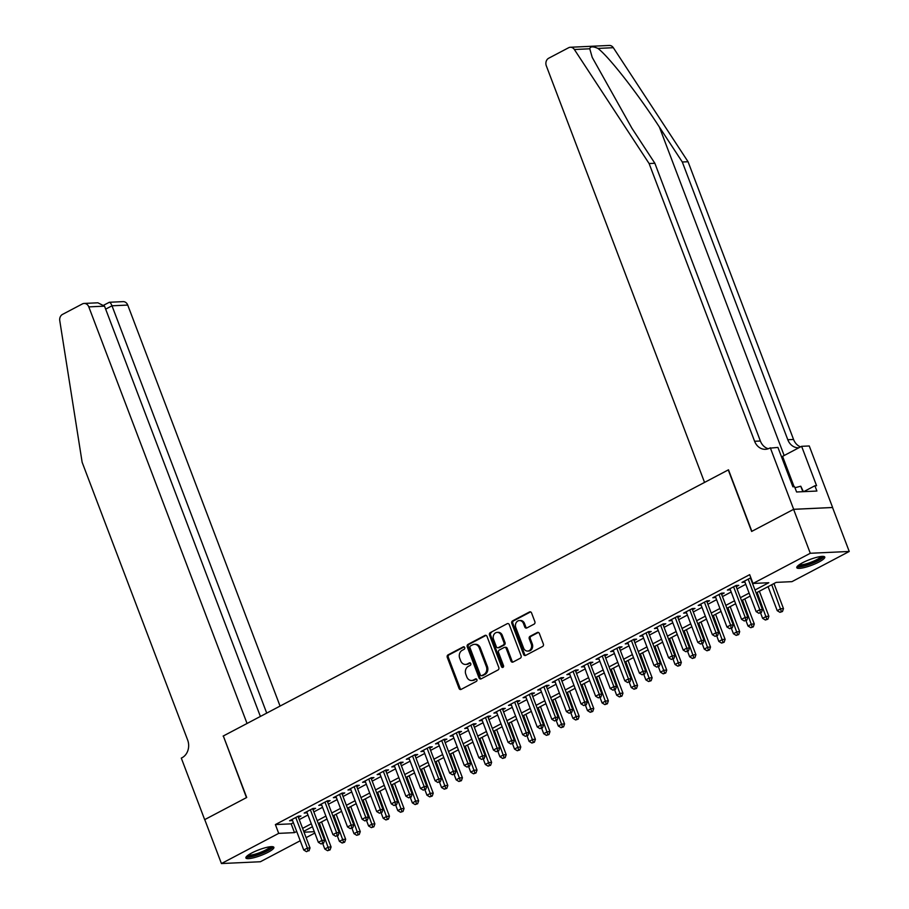 <?xml version="1.0" encoding="UTF-8"?>
<svg xmlns="http://www.w3.org/2000/svg" width="909" height="909" viewBox="0 0 909 909"><rect width="100%" height="100%" fill="white"/><g stroke="black" fill="none" stroke-linecap="round" stroke-linejoin="round"><path stroke-width="1.36" d="M464.715 647.538A1.318 1.102 -92.7 0 0 463.26 646.867L448.035 654.878A1.886 1.579 -92.7 0 0 447.262 657.366L459.056 688.42A1.886 1.579 -92.7 0 0 461.147 689.386L476.361 681.375A1.318 1.102 -92.7 0 0 475.441 678.955L473.475 679.989A6.033 5.034 -92.7 0 1 471.657 680.5A6.033 5.034 -92.7 0 1 466.794 676.887L465.817 674.296A6.033 5.034 -92.7 0 1 468.294 666.365L470.271 665.32A1.318 1.102 -92.7 0 0 469.351 662.911L467.385 663.945A6.033 5.034 -92.7 0 1 465.567 664.445A6.033 5.034 -92.7 0 1 460.704 660.843L459.715 658.252A6.033 5.034 -92.7 0 1 462.204 650.321L464.169 649.276A1.318 1.102 -92.7 0 0 464.715 647.538M818.998 561.989A14.976 3 -20.8 0 1 804.874 567.421A14.976 3 -20.8 0 1 796.795 567.682A14.976 3 -20.8 0 1 802.579 562.751A14.976 3 -20.8 0 1 816.702 557.331A14.976 3 -20.8 0 1 824.781 557.058A14.976 3 -20.8 0 1 818.998 561.989M268.087 852.267A14.976 3 -20.8 0 1 253.963 857.698A14.976 3 -20.8 0 1 245.885 857.96A14.976 3 -20.8 0 1 251.668 853.028A14.976 3 -20.8 0 1 265.792 847.608A14.976 3 -20.8 0 1 273.87 847.336A14.976 3 -20.8 0 1 268.087 852.267M534.094 624.142A1.886 1.579 -92.7 0 0 534.867 621.654L531.56 612.95A1.886 1.579 -92.7 0 0 529.47 611.973L512.574 620.881A1.886 1.579 -92.7 0 0 511.79 623.358L523.584 654.423A1.886 1.579 -92.7 0 0 525.675 655.389L542.582 646.481A1.886 1.579 -92.7 0 0 543.355 644.004L539.355 633.482A1.886 1.579 -92.7 0 0 537.276 632.505L530.038 636.323A1.886 1.579 -92.7 0 0 529.265 638.8L531.242 644.015A5.045 4.215 -92.7 0 1 527.64 651.071A5.045 4.215 -92.7 0 1 523.584 648.06L515.812 627.608A5.045 4.215 -92.7 0 1 519.414 620.552A5.045 4.215 -92.7 0 1 523.482 623.574L524.766 626.983A1.886 1.579 -92.7 0 0 526.856 627.949L534.094 624.142M300.231 840.745L260.383 861.743L221.432 863.55L204.741 819.6L246.703 797.5L223.33 735.972L728.268 469.919L751.641 531.447L793.602 509.335L810.294 553.274L849.233 551.468L791.955 581.646L776.172 582.385L756.118 592.952M221.432 863.55L278.711 833.371L294.505 832.633L296.709 831.474M754.993 589.998L768.798 582.726L753.016 583.464L749.675 574.67L275.382 824.577L278.711 833.371M753.016 583.464L810.294 553.274M487.008 636.414A1.886 1.579 -92.7 0 0 484.917 635.448L468.021 644.356A1.886 1.579 -92.7 0 0 467.237 646.833L479.043 677.887A1.886 1.579 -92.7 0 0 481.122 678.864L498.03 669.956A1.886 1.579 -92.7 0 0 498.802 667.479L487.008 636.414M490.292 632.619L507.199 623.71A1.886 1.579 -92.7 0 1 509.29 624.676L521.084 655.741A1.886 1.579 -92.7 0 1 520.3 658.218L513.074 662.036A1.886 1.579 -92.7 0 1 510.983 661.059L506.199 648.469A1.886 1.579 -92.7 0 0 504.109 647.492L499.314 650.026A1.886 1.579 -92.7 0 0 498.53 652.503L503.518 665.615A1.318 1.102 -92.7 0 1 501.507 666.672L489.519 635.096A1.886 1.579 -92.7 0 1 490.292 632.619L507.199 623.71M298.413 817.373L300.959 816.032L298.334 816.146L289.573 820.77L292.528 820.475M313.003 809.68L315.559 808.34L312.923 808.465L304.174 813.078L307.128 812.782M327.592 801.999L330.149 800.647L327.524 800.772L318.764 805.385L321.718 805.09M342.193 794.307L344.75 792.955L342.114 793.08L333.353 797.693L336.307 797.409M356.782 786.615L359.339 785.274L356.703 785.387L347.954 790.012L350.908 789.716M371.372 778.922L373.929 777.581L371.304 777.706L362.543 782.319L365.498 782.024M385.973 771.241L388.529 769.889L385.893 770.014L377.133 774.627L380.087 774.332M400.562 763.549L403.119 762.196L400.483 762.321L391.734 766.935L394.688 766.651M415.163 755.856L417.708 754.515L415.083 754.64L406.323 759.254L409.277 758.958M429.752 748.164L432.309 746.823L429.673 746.948L420.924 751.561L423.878 751.266M444.342 740.483L446.898 739.131L444.274 739.256L435.513 743.869L438.468 743.573M458.943 732.79L461.499 731.45L458.863 731.563L450.103 736.176L453.057 735.892M473.532 725.098L476.089 723.757L473.453 723.882L464.704 728.495L467.658 728.2M488.122 717.406L490.678 716.065L488.053 716.19L479.293 720.803L482.247 720.507M502.722 709.724L505.279 708.372L502.643 708.497L493.882 713.111L496.837 712.815M517.312 702.032L519.868 700.691L517.232 700.805L508.483 705.418L511.437 705.134M531.913 694.34L534.458 692.999L531.833 693.124L523.073 697.737L526.027 697.442M546.502 686.659L549.059 685.306L546.423 685.431L537.673 690.045L540.628 689.749M561.092 678.966L563.648 677.614L561.023 677.739L552.263 682.352L555.217 682.057M575.692 671.274L578.238 669.933L575.613 670.047L566.852 674.66L569.807 674.376M590.282 663.581L592.838 662.241L590.202 662.366L581.453 666.979L584.407 666.683M604.871 655.9L607.428 654.548L604.803 654.673L596.043 659.286L598.997 658.991M619.472 648.208L622.029 646.856L619.393 646.981L610.632 651.594L613.586 651.298M634.062 640.515L636.618 639.175L633.982 639.288L625.233 643.902L628.187 643.617M648.662 632.823L651.208 631.482L648.583 631.607L639.822 636.22L642.777 635.925M663.252 625.142L665.808 623.79L663.172 623.915L654.423 628.528L657.377 628.233M677.841 617.45L680.398 616.097L677.773 616.222L669.013 620.836L671.967 620.552M692.442 609.757L694.987 608.416L692.363 608.53L683.602 613.143L686.556 612.859M707.032 602.065L709.588 600.724L706.952 600.849L698.203 605.462L701.157 605.167M721.621 594.384L724.178 593.032L721.553 593.157L712.792 597.77L715.747 597.474M736.222 586.691L738.778 585.339L736.142 585.464L727.382 590.077L730.336 589.793M275.382 824.577L291.164 823.849L293.368 822.679M299.254 819.588L307.958 814.998M313.844 811.896L322.559 807.306M328.433 804.204L337.148 799.613M343.034 796.523L351.749 791.921M357.623 788.83L366.338 784.24M372.213 781.138L380.928 776.547M386.814 773.445L395.529 768.855M401.403 765.764L410.118 761.174M416.004 758.072L424.708 753.481M430.593 750.38L439.308 745.789M445.183 742.687L453.898 738.097M459.784 735.006L468.499 730.416M474.373 727.314L483.088 722.723M488.962 719.621L497.678 715.031M503.563 711.929L512.278 707.338M518.153 704.248L526.868 699.657M532.754 696.555L541.457 691.965M547.343 688.863L556.058 684.272M561.932 681.171L570.647 676.58M576.533 673.489L585.248 668.899M591.123 665.797L599.838 661.207M605.712 658.105L614.427 653.514M620.313 650.412L629.028 645.822M634.902 642.731L643.617 638.141M649.503 635.039L658.207 630.448M664.093 627.346L672.808 622.756M678.682 619.665L687.397 615.063M693.283 611.973L701.998 607.382M707.872 604.28L716.587 599.69M722.462 596.588L731.177 591.998M737.063 588.907L745.778 584.305M750.845 577.772L741.983 582.396L744.937 582.101M793.602 509.335L832.542 507.517L849.233 551.468M314.821 833.053L306.106 837.644M304.038 832.189L314.309 831.712M750.232 596.054L741.517 600.644M735.642 603.735L726.927 608.326M721.042 611.427L712.326 616.018M706.452 619.12L697.737 623.71M691.863 626.801L683.148 631.403M677.262 634.493L668.547 639.084M662.672 642.186L653.957 646.776M648.072 649.878L639.368 654.469M633.482 657.559L624.767 662.161M618.893 665.252L610.178 669.842M604.292 672.944L595.577 677.535M589.702 680.636L580.987 685.227M575.113 688.318L566.398 692.908M560.512 696.01L551.797 700.6M545.923 703.702L537.208 708.293M531.333 711.395L522.618 715.985M516.732 719.076L508.017 723.666M502.143 726.768L493.428 731.359M487.542 734.461L478.827 739.051M472.953 742.153L464.238 746.744M458.363 749.834L449.648 754.425M443.762 757.527L435.047 762.117M429.173 765.219L420.458 769.809M414.584 772.911L405.868 777.502M399.983 780.592L391.268 785.183M385.393 788.285L376.678 792.875M370.792 795.977L362.077 800.568M356.203 803.67L347.488 808.26M341.614 811.351L332.899 815.941M327.013 819.043L318.298 823.634M312.423 826.736L303.708 831.326M302.583 828.372L311.298 823.781M317.184 820.691L325.899 816.089M331.774 812.998L340.489 808.408M346.374 805.306L355.078 800.715M360.964 797.613L369.679 793.023M375.553 789.932L384.268 785.331M390.154 782.24L398.869 777.649M404.744 774.548L413.459 769.957M419.333 766.855L428.048 762.265M433.934 759.174L442.649 754.584M448.523 751.482L457.238 746.891M463.124 743.789L471.828 739.199M477.714 736.097L486.429 731.506M492.303 728.416L501.018 723.825M506.904 720.723L515.619 716.133M521.493 713.031L530.208 708.441M536.083 705.339L544.798 700.748M550.684 697.658L559.399 693.067M565.273 689.965L573.988 685.375M579.874 682.273L588.577 677.682M594.463 674.58L603.178 669.99M609.053 666.899L617.768 662.309M623.654 659.207L632.369 654.616M638.243 651.514L646.958 646.924M652.832 643.822L661.547 639.232M667.433 636.141L676.148 631.55M682.023 628.449L690.738 623.858M696.612 620.756L705.327 616.166M711.213 613.075L719.928 608.473M725.802 605.383L734.517 600.792M740.403 597.69L749.118 593.1M291.164 823.849L294.505 832.633M292.209 820.645L291.812 819.588M306.799 812.953L306.401 811.896M321.4 805.26L320.991 804.215M335.989 797.579L335.591 796.523M350.579 789.887L350.181 788.83M365.179 782.194L364.77 781.138M379.769 774.502L379.371 773.457M394.358 766.821L393.961 765.764M408.959 759.129L408.561 758.072M423.549 751.436L423.151 750.38M438.149 743.744L437.74 742.698M452.739 736.063L452.341 735.006M467.328 728.37L466.931 727.314M481.929 720.678L481.52 719.621M496.519 712.986L496.121 711.94M511.108 705.304L510.71 704.248M525.709 697.612L525.311 696.555M540.298 689.92L539.901 688.863M554.888 682.227L554.49 681.182M569.488 674.546L569.091 673.489M584.078 666.854L583.68 665.797M598.679 659.161L598.27 658.105M613.268 651.469L612.871 650.424M627.858 643.788L627.46 642.731M642.458 636.095L642.061 635.039M657.048 628.403L656.65 627.358M671.637 620.711L671.24 619.665M686.238 613.03L685.841 611.973M700.828 605.337L700.43 604.28M715.428 597.645L715.019 596.599M730.018 589.952L729.62 588.907M744.607 582.271L744.21 581.215M465.567 664.445L466.612 664.399A6.033 5.034 -92.7 0 0 468.43 663.9L467.385 663.945M470.271 662.934L468.43 663.9M471.657 680.5L472.714 680.443A6.033 5.034 -92.7 0 0 474.532 679.943L473.475 679.989M476.373 678.978L474.532 679.943M464.181 646.878L449.091 654.832A1.886 1.579 -92.7 0 0 448.307 657.309L460.113 688.374A1.886 1.579 -92.7 0 0 461.102 689.42M486.02 635.38A1.886 1.579 -92.7 0 0 485.974 635.402L469.067 644.311A1.886 1.579 -92.7 0 0 468.294 646.788L480.088 677.841A1.886 1.579 -92.7 0 0 481.077 678.887M470.51 645.935A1.318 1.102 -92.7 0 0 469.964 647.674L480.327 674.933A1.318 1.102 -92.7 0 0 481.781 675.614L483.861 674.523A6.033 5.034 -92.7 0 0 486.349 666.581L479.27 647.947A6.033 5.034 -92.7 0 0 474.407 644.345A6.033 5.034 -92.7 0 0 472.589 644.845L470.51 645.935M482.031 675.603A1.318 1.102 -92.7 0 0 482.838 675.569L481.781 675.614M474.407 644.345L475.464 644.299A6.033 5.034 -92.7 0 1 480.327 647.901L487.406 666.536A6.033 5.034 -92.7 0 1 484.917 674.478L482.838 675.569M504.677 647.333L505.734 647.288A1.886 1.579 -92.7 0 1 507.256 648.412L512.04 661.013A1.886 1.579 -92.7 0 0 513.028 662.059M491.349 632.573A1.886 1.579 -92.7 0 0 490.565 635.05L502.563 666.627A1.318 1.102 -92.7 0 0 503.097 667.274M501.234 635.391A5.045 4.215 -92.7 0 0 497.166 632.38A5.045 4.215 -92.7 0 0 493.576 639.436L496.303 646.64A1.886 1.579 -92.7 0 0 498.393 647.606L503.188 645.083A1.886 1.579 -92.7 0 0 503.972 642.595L501.234 635.391L502.291 635.346A5.045 4.215 -92.7 0 0 498.223 632.334L497.166 632.38M497.825 647.765L498.882 647.719A1.886 1.579 -92.7 0 0 499.45 647.56L498.393 647.606M502.291 635.346L505.018 642.549A1.886 1.579 -92.7 0 1 504.245 645.026L499.45 647.56M519.414 620.552L520.459 620.506A5.045 4.215 -92.7 0 1 524.527 623.517L525.822 626.926A1.886 1.579 -92.7 0 0 526.811 627.971M527.64 651.071L528.697 651.026A5.045 4.215 -92.7 0 0 532.299 643.97L531.242 644.015M538.367 632.437A1.886 1.579 -92.7 0 0 538.321 632.459L531.095 636.266A1.886 1.579 -92.7 0 0 530.311 638.754L532.299 643.97M530.572 611.905A1.886 1.579 -92.7 0 0 530.526 611.927L513.619 620.836A1.886 1.579 -92.7 0 0 512.846 623.313L524.641 654.366A1.886 1.579 -92.7 0 0 525.629 655.412M322.752 843.62L324.797 849.029L328.444 847.097L331.081 846.983L321.559 821.918M329.013 849.926L327.547 850.699L330.058 849.881L329.013 849.926L319.332 823.099M327.547 850.699L324.797 849.029M331.081 846.983L330.058 849.881M295.777 817.498L307.401 848.086L303.742 850.006L292.13 819.418M298.004 816.316L310.026 847.961L307.401 848.086L307.958 850.904L306.503 851.676L307.958 850.904M309.015 850.858L310.026 847.961M303.742 850.006L306.503 851.676M271.461 846.643A12.953 2.591 -20.8 0 1 270.428 848.358A12.953 2.591 -20.8 0 1 257.258 854.721A12.953 2.591 -20.8 0 1 247.237 855.846M248.316 855.028A11.999 2.397 159.2 0 0 258.395 853.142A11.999 2.397 159.2 0 0 269.269 847.699A11.999 2.397 159.2 0 0 270.109 846.745M246.1 857.039A14.874 2.977 159.2 0 0 258.622 854.676A14.874 2.977 159.2 0 0 272.064 847.938A14.874 2.977 159.2 0 0 273.098 846.779M822.372 556.365A12.953 2.591 -20.8 0 1 821.338 558.081A12.953 2.591 -20.8 0 1 808.169 564.444A12.953 2.591 -20.8 0 1 798.147 565.568M799.227 564.75A11.999 2.397 159.2 0 0 809.305 562.864A11.999 2.397 159.2 0 0 820.179 557.422A11.999 2.397 159.2 0 0 821.02 556.467M797.011 566.761A14.874 2.977 159.2 0 0 809.533 564.398A14.874 2.977 159.2 0 0 822.975 557.66A14.874 2.977 159.2 0 0 824.009 556.501M803.408 491.667L800.772 486.213L794.955 487.735M802.852 491.701L800.772 486.213M280.063 706.077L127.737 305.072L112 305.799L105.66 309.14M266.723 713.111L112 305.799C110.716 302.754 109.637 301.72 108.773 302.686M223.114 736.085L247.043 723.484L88.798 306.878A5.761 4.818 -92.7 0 0 84.151 303.436A5.761 4.818 -92.7 0 0 82.412 303.913L62.494 314.412A5.761 4.818 -92.7 0 0 59.767 320.661L82.14 462.283L187.64 740.006A13.43 11.226 87.3 0 1 182.107 757.697L181.3 758.117L204.673 819.645L246.475 797.613L223.364 736.074M260.383 716.451L104.524 306.151L88.798 306.878M103.921 305.072L109.364 302.265L123.09 301.629A5.761 4.818 87.3 0 1 127.737 305.072M84.151 303.436L97.877 302.799L104.524 306.151M589.771 48.791L574.374 49.506A5.761 4.818 -92.7 0 0 570.341 47.257L609.28 45.45A5.761 4.818 87.3 0 1 613.325 47.7L688.056 161.734L682.295 161.995L659.377 127.033C637.754 93.604 608.735 56.472 597.917 48.416C592.998 46.234 590.282 46.359 589.771 48.791L592.214 57.369L631.96 128.305L654.866 163.279L760.367 441.001A13.43 11.226 -92.7 0 0 768.31 448.728M654.866 163.279L649.106 163.54L754.606 441.274A13.43 11.226 -92.7 0 0 765.446 449.307A13.43 11.226 -92.7 0 0 769.503 448.194L777.934 447.421L792.887 486.792L794.568 486.713L796.579 491.985L816.896 491.042L814.884 485.77L816.566 485.69L801.613 446.319L809.249 445.967L832.621 507.483L793.671 509.301L751.857 531.322L728.484 469.805L704.555 482.418L546.309 65.812A5.761 4.818 -92.7 0 1 548.684 58.233L568.602 47.745A5.761 4.818 -92.7 0 1 570.341 47.257M688.056 161.734L793.557 439.467A13.43 11.226 -92.7 0 0 800.545 446.876M798.886 447.751A13.43 11.226 -92.7 0 1 798.636 447.773A13.43 11.226 -92.7 0 1 787.796 439.729L682.295 161.995M574.374 49.506L649.106 163.54M770.298 447.773L793.671 509.301M801.613 446.319L782.569 456.352A21.589 4.329 -20.8 0 1 781.524 456.886M814.884 485.77L803.715 491.655M337.341 835.928L339.398 841.336L343.045 839.416L345.67 839.291L336.148 814.225M343.602 842.234L342.148 843.007L344.659 842.189L343.602 842.234L333.921 815.407M342.148 843.007L339.398 841.336M345.67 839.291L344.659 842.189M351.931 828.247L353.987 833.644L357.635 831.724L360.271 831.599L350.749 806.544M358.203 834.553L356.737 835.314L359.248 834.496L358.203 834.553L348.511 807.715M356.737 835.314L353.987 833.644M360.271 831.599L359.248 834.496M366.532 820.554L368.577 825.951L372.224 824.031L374.86 823.906L365.338 798.852M372.792 826.86L371.338 827.633L373.849 826.815L372.792 826.86L363.111 800.022M371.338 827.633L368.577 825.951M374.86 823.906L373.849 826.815M381.121 812.862L383.178 818.27L386.825 816.35L389.45 816.225L379.939 791.16M387.382 819.168L385.927 819.941L388.438 819.123L387.382 819.168L377.701 792.341M385.927 819.941L383.178 818.27M389.45 816.225L388.438 819.123M310.367 809.805L321.991 840.393L318.343 842.313L306.719 811.726M312.605 808.635L324.627 840.268L321.991 840.393L322.547 843.222L321.093 843.984L322.547 843.222M323.604 843.166L324.627 840.268M318.343 842.313L321.093 843.984M324.967 802.113L336.58 832.701L332.933 834.621L321.32 804.045M327.195 800.943L339.216 832.576L336.58 832.701L337.148 835.53L335.682 836.303L337.148 835.53M338.193 835.485L339.216 832.576M332.933 834.621L335.682 836.303M339.557 794.432L351.181 825.008L347.533 826.94L335.91 796.352M341.795 793.25L353.806 824.895L351.181 825.008L351.738 827.838L350.283 828.61L351.738 827.838M352.794 827.792L353.806 824.895M347.533 826.94L350.283 828.61M354.158 786.739L365.77 817.327L362.123 819.248L350.499 788.66M356.385 785.558L368.406 817.202L365.77 817.327L366.338 820.145L364.873 820.918L366.338 820.145M367.384 820.1L368.406 817.202M362.123 819.248L364.873 820.918M395.71 805.169L397.767 810.578L401.414 808.658L404.05 808.533L394.529 783.467M401.983 811.476L400.517 812.248L403.028 811.43L401.983 811.476L392.302 784.649M400.517 812.248L397.767 810.578M404.05 808.533L403.028 811.43M368.747 779.047L380.36 809.635L376.712 811.555L365.1 780.967M370.974 777.877L382.996 809.51L380.36 809.635L380.928 812.464L379.473 813.225L380.928 812.464M381.985 812.407L382.996 809.51M376.712 811.555L379.473 813.225M410.311 797.488L412.356 802.886L416.015 800.965L418.64 800.84L409.118 775.786M416.572 803.795L415.118 804.556L417.629 803.738L416.572 803.795L406.891 776.956M415.118 804.556L412.356 802.886M418.64 800.84L417.629 803.738M383.337 771.355L394.961 801.943L391.313 803.863L379.689 773.286M385.575 770.184L397.585 801.818L394.961 801.943L395.517 804.772L394.063 805.544L395.517 804.772M396.574 804.726L397.585 801.818M391.313 803.863L394.063 805.544M424.901 789.796L426.957 795.193L430.605 793.273L433.229 793.159L423.719 768.094M431.161 796.102L429.707 796.875L432.218 796.057L431.161 796.102L421.481 769.264M429.707 796.875L426.957 795.193M433.229 793.159L432.218 796.057M397.937 763.674L409.55 794.261L405.903 796.182L394.29 765.594M400.165 762.492L412.186 794.136L409.55 794.261L410.118 797.079L408.652 797.852L410.118 797.079M411.163 797.034L412.186 794.136M405.903 796.182L408.652 797.852M439.502 782.104L441.547 787.512L445.194 785.592L447.83 785.467L438.308 760.401M445.762 788.41L444.296 789.182L446.808 788.364L445.762 788.41L436.081 761.583M444.296 789.182L441.547 787.512M447.83 785.467L446.808 788.364M412.527 755.981L424.151 786.569L420.492 788.489L408.88 757.901M414.754 754.8L426.776 786.444L424.151 786.569L424.708 789.387L423.253 790.16L424.708 789.387M425.764 789.342L426.776 786.444M420.492 788.489L423.253 790.16M454.091 774.411L456.148 779.82L459.795 777.899L462.42 777.774L452.898 752.709M460.352 780.717L458.897 781.49L461.408 780.672L460.352 780.717L450.671 753.891M458.897 781.49L456.148 779.82M462.42 777.774L461.408 780.672M427.116 748.289L438.74 778.877L435.093 780.797L423.469 750.209M429.355 747.118L441.376 778.752L438.74 778.877L439.297 781.706L437.843 782.467L439.297 781.706M440.354 781.649L441.376 778.752M435.093 780.797L437.843 782.467M468.68 766.73L470.737 772.127L474.384 770.207L477.02 770.082L467.499 745.028M474.952 773.036L473.487 773.798L475.998 772.98L474.952 773.036L465.26 746.198M473.487 773.798L470.737 772.127M477.02 770.082L475.998 772.98M441.717 740.596L453.33 771.184L449.682 773.104L438.07 742.528M443.944 739.426L455.966 771.071L453.33 771.184L453.898 774.014L452.432 774.786L453.898 774.014M454.943 773.968L455.966 771.071M449.682 773.104L452.432 774.786M483.281 759.038L485.326 764.446L488.974 762.515L491.61 762.401L482.088 737.335M489.542 765.344L488.076 766.117L490.599 765.298L489.542 765.344L479.861 738.506M488.076 766.117L485.326 764.446M491.61 762.401L490.599 765.298M456.307 732.915L467.93 763.503L464.283 765.423L452.659 734.836M458.545 731.734L470.555 763.378L467.93 763.503L468.487 766.321L467.033 767.094L468.487 766.321M469.544 766.276L470.555 763.378M464.283 765.423L467.033 767.094M497.871 751.345L499.927 756.754L503.575 754.834L506.199 754.709L496.678 729.643M504.131 757.651L502.677 758.424L505.188 757.606L504.131 757.651L494.451 730.825M502.677 758.424L499.927 756.754M506.199 754.709L505.188 757.606M470.907 725.223L482.52 755.811L478.873 757.731L467.249 727.143M473.134 724.053L485.156 755.686L482.52 755.811L483.088 758.629L481.622 759.401L483.088 758.629M484.133 758.583L485.156 755.686M478.873 757.731L481.622 759.401M512.46 743.653L514.517 749.061L518.164 747.141L520.8 747.016L511.278 721.951M518.732 749.959L517.266 750.732L519.778 749.914L518.732 749.959L509.04 723.132M517.266 750.732L514.517 749.061M520.8 747.016L519.778 749.914M485.497 717.531L497.109 748.118L493.462 750.039L481.85 719.451M487.724 716.36L499.745 747.993L497.109 748.118L497.678 750.948L496.223 751.709L497.678 750.948M498.734 750.891L499.745 747.993M493.462 750.039L496.223 751.709M527.061 735.972L529.106 741.369L532.765 739.449L535.39 739.324L525.868 714.269M533.322 742.278L531.867 743.039L534.378 742.221L533.322 742.278L523.641 715.44M531.867 743.039L529.106 741.369M535.39 739.324L534.378 742.221M500.086 709.849L511.71 740.426L508.063 742.358L496.439 711.77M502.325 708.668L514.335 740.312L511.71 740.426L512.267 743.255L510.813 744.028L512.267 743.255M513.324 743.21L514.335 740.312M508.063 742.358L510.813 744.028M541.65 728.279L543.707 733.688L547.354 731.756L549.979 731.643L540.469 706.577M547.911 734.586L546.457 735.358L548.968 734.54L547.911 734.586L538.23 707.747M546.457 735.358L543.707 733.688M549.979 731.643L548.968 734.54M514.687 702.157L526.3 732.745L522.652 734.665L511.04 704.077M516.914 700.975L528.936 732.62L526.3 732.745L526.868 735.563L525.402 736.335L526.868 735.563M527.913 735.517L528.936 732.62M522.652 734.665L525.402 736.335M556.251 720.587L558.296 725.996L561.944 724.075L564.58 723.95L555.058 698.885M562.512 726.893L561.046 727.666L563.557 726.848L562.512 726.893L552.831 700.066M561.046 727.666L558.296 725.996M564.58 723.95L563.557 726.848M529.277 694.465L540.9 725.052L537.242 726.973L525.629 696.385M531.504 693.294L543.525 724.928L540.9 725.052L541.457 727.87L540.003 728.643L541.457 727.87M542.514 727.825L543.525 724.928M537.242 726.973L540.003 728.643M570.841 712.906L572.897 718.303L576.545 716.383L579.169 716.258L569.648 691.192M577.101 719.212L575.647 719.973L578.158 719.155L577.101 719.212L567.421 692.374M575.647 719.973L572.897 718.303M579.169 716.258L578.158 719.155M543.866 686.772L555.49 717.36L551.843 719.28L540.219 688.692M546.104 685.602L558.126 717.235L555.49 717.36L556.047 720.189L554.592 720.951L556.047 720.189M557.103 720.133L558.126 717.235M551.843 719.28L554.592 720.951M585.43 705.214L587.487 710.611L591.134 708.69L593.77 708.566L584.248 683.511M591.702 711.52L590.236 712.281L592.748 711.463L591.702 711.52L582.01 684.682M590.236 712.281L587.487 710.611M593.77 708.566L592.748 711.463M558.467 679.091L570.079 709.668L566.432 711.599L554.82 681.011M560.694 677.909L572.715 709.554L570.079 709.668L570.647 712.497L569.182 713.27L570.647 712.497M571.693 712.451L572.715 709.554M566.432 711.599L569.182 713.27M600.031 697.521L602.076 702.93L605.724 700.998L608.36 700.884L598.838 675.819M606.292 703.827L604.826 704.6L607.348 703.782L606.292 703.827L596.611 676.989M604.826 704.6L602.076 702.93M608.36 700.884L607.348 703.782M573.056 671.399L584.68 701.987L581.033 703.907L569.409 673.319M575.295 670.217L587.305 701.862L584.68 701.987L585.237 704.805L583.783 705.577L585.237 704.805M586.294 704.759L587.305 701.862M581.033 703.907L583.783 705.577M614.62 689.829L616.677 695.237L620.324 693.317L622.949 693.192L613.427 668.126M620.881 696.135L619.427 696.908L621.938 696.089L620.881 696.135L611.2 669.308M619.427 696.908L616.677 695.237M622.949 693.192L621.938 696.089M587.657 663.706L599.27 694.294L595.622 696.214L583.998 665.627M589.884 662.536L601.906 694.169L599.27 694.294L599.838 697.123L598.372 697.885L599.838 697.123M600.883 697.067L601.906 694.169M595.622 696.214L598.372 697.885M629.21 682.148L631.266 687.545L634.914 685.625L637.55 685.5L628.028 660.434M635.482 688.454L634.016 689.215L636.527 688.397L635.482 688.454L625.79 661.616M634.016 689.215L631.266 687.545M637.55 685.5L636.527 688.397M602.247 656.014L613.859 686.602L610.212 688.522L598.599 657.946M604.474 654.844L616.495 686.477L613.859 686.602L614.427 689.431L612.973 690.192L614.427 689.431M615.484 689.374L616.495 686.477M610.212 688.522L612.973 690.192M643.811 674.455L645.856 679.852L649.515 677.932L652.139 677.807L642.618 652.753M650.071 680.761L648.617 681.534L651.128 680.716L650.071 680.761L640.39 653.923M648.617 681.534L645.856 679.852M652.139 677.807L651.128 680.716M616.836 648.333L628.46 678.909L624.813 680.841L613.189 650.253M619.074 647.151L631.085 678.796L628.46 678.909L629.017 681.739L627.562 682.511L629.017 681.739M630.073 681.693L631.085 678.796M624.813 680.841L627.562 682.511M658.4 666.763L660.457 672.171L664.104 670.24L666.729 670.126L657.218 645.06M664.661 673.069L663.206 673.842L665.718 673.024L664.661 673.069L654.98 646.231M663.206 673.842L660.457 672.171M666.729 670.126L665.718 673.024M631.437 640.64L643.049 671.228L639.402 673.149L627.789 642.561M633.664 639.459L645.685 671.103L643.049 671.228L643.617 674.046L642.152 674.819L643.617 674.046M644.663 674.001L645.685 671.103M639.402 673.149L642.152 674.819M673.001 659.07L675.046 664.479L678.693 662.559L681.33 662.434L671.808 637.368M679.262 665.377L677.796 666.149L680.307 665.331L679.262 665.377L669.581 638.55M677.796 666.149L675.046 664.479M681.33 662.434L680.307 665.331M646.026 632.948L657.65 663.536L653.991 665.456L642.379 634.868M648.253 631.778L660.275 663.411L657.65 663.536L658.207 666.365L656.752 667.126L658.207 666.365M659.264 666.308L660.275 663.411M653.991 665.456L656.752 667.126M687.59 651.389L689.647 656.787L693.294 654.866L695.919 654.741L686.397 629.687M693.851 657.696L692.397 658.457L694.908 657.639L693.851 657.696L684.17 630.857M692.397 658.457L689.647 656.787M695.919 654.741L694.908 657.639M702.18 643.697L704.236 649.094L707.884 647.174L710.52 647.049L700.998 621.995M708.452 650.003L706.986 650.776L709.497 649.958L708.452 650.003L698.76 623.165M706.986 650.776L704.236 649.094M710.52 647.049L709.497 649.958M716.781 636.005L718.826 641.413L722.473 639.481L725.109 639.368L715.588 614.302M723.041 642.311L721.576 643.083L724.098 642.265L723.041 642.311L713.36 615.484M721.576 643.083L718.826 641.413M725.109 639.368L724.098 642.265M660.616 625.256L672.24 655.844L668.592 657.764L656.968 627.187M662.854 624.085L674.864 655.719L672.24 655.844L672.796 658.673L671.342 659.434L672.796 658.673M673.853 658.616L674.864 655.719M668.592 657.764L671.342 659.434M675.217 617.575L686.829 648.151L683.182 650.083L671.569 619.495M677.444 616.393L689.465 648.037L686.829 648.151L687.397 650.98L685.931 651.753L687.397 650.98M688.443 650.935L689.465 648.037M683.182 650.083L685.931 651.753M689.806 609.882L701.43 640.47L697.782 642.39L686.159 611.802M692.044 608.7L704.055 640.345L701.43 640.47L701.987 643.288L700.532 644.061L701.987 643.288M703.043 643.242L704.055 640.345M697.782 642.39L700.532 644.061M731.37 628.312L733.427 633.721L737.074 631.8L739.699 631.675L730.177 606.61M737.631 634.618L736.176 635.391L738.687 634.573L737.631 634.618L727.95 607.791M736.176 635.391L733.427 633.721M739.699 631.675L738.687 634.573M704.407 602.19L716.019 632.778L712.372 634.698L700.748 604.11M706.634 601.019L718.655 632.653L716.019 632.778L716.587 635.607L715.122 636.368L716.587 635.607M717.633 635.55L718.655 632.653M712.372 634.698L715.122 636.368M745.959 620.631L748.016 626.028L751.663 624.108L754.3 623.983L744.778 598.929M752.232 626.937L750.766 627.699L753.277 626.88L752.232 626.937L742.539 600.099M750.766 627.699L748.016 626.028M754.3 623.983L753.277 626.88M718.996 594.497L730.609 625.085L726.961 627.005L715.349 596.429M721.223 593.327L733.245 624.96L730.609 625.085L731.177 627.914L729.722 628.687L731.177 627.914M732.234 627.869L733.245 624.96M726.961 627.005L729.722 628.687M760.56 612.939L762.606 618.336L766.253 616.416L768.889 616.291L759.367 591.236M766.821 619.245L765.367 620.018L767.878 619.199L766.821 619.245L757.14 592.407M765.367 620.018L762.606 618.336M768.889 616.291L767.878 619.199M733.586 586.816L745.21 617.393L741.562 619.324L729.938 588.737M735.824 585.635L747.834 617.279L745.21 617.393L745.766 620.222L744.312 620.995L745.766 620.222M746.823 620.177L747.834 617.279M741.562 619.324L744.312 620.995M768.082 586.646L777.206 610.655L780.854 608.735L783.478 608.61L773.968 583.544M781.41 611.552L779.956 612.325L782.467 611.507L781.41 611.552L771.73 584.726M779.956 612.325L777.206 610.655M783.478 608.61L782.467 611.507M748.187 579.124L759.799 609.712L756.152 611.632L744.539 581.044M750.414 577.942L762.435 609.587L759.799 609.712L760.367 612.53L758.901 613.302L760.367 612.53M761.412 612.484L762.435 609.587M756.152 611.632L758.901 613.302M464.056 646.822L463.26 646.867M476.248 678.921L475.441 678.955M470.158 662.877L469.351 662.911M460.113 688.374L459.056 688.42M448.307 657.309L447.262 657.366M449.091 654.832L448.035 654.878M480.088 677.841L479.043 677.887M468.294 646.788L467.237 646.833M469.067 644.311L468.021 644.356M485.974 635.402L484.917 635.448M484.917 674.478L483.861 674.523M487.406 666.536L486.349 666.581M480.327 647.901L479.27 647.947M512.04 661.013L510.983 661.059M507.256 648.412L506.199 648.469M502.563 666.627L501.507 666.672M490.565 635.05L489.519 635.096M504.245 645.026L503.188 645.083M505.018 642.549L503.972 642.595M525.822 626.926L524.766 626.983M524.527 623.517L523.482 623.574M530.311 638.754L529.265 638.8M531.095 636.266L530.038 636.323M538.321 632.459L537.276 632.505M524.641 654.366L523.584 654.423M512.846 623.313L511.79 623.358M513.619 620.836L512.574 620.881M530.526 611.927L529.47 611.973M659.377 127.033L784.149 455.511M760.367 441.001L754.606 441.274M787.796 439.729L793.557 439.467M613.325 47.7L597.917 48.416M794.114 486.735L782.569 456.352M482.44 675.671L481.384 675.728"/></g></svg>
